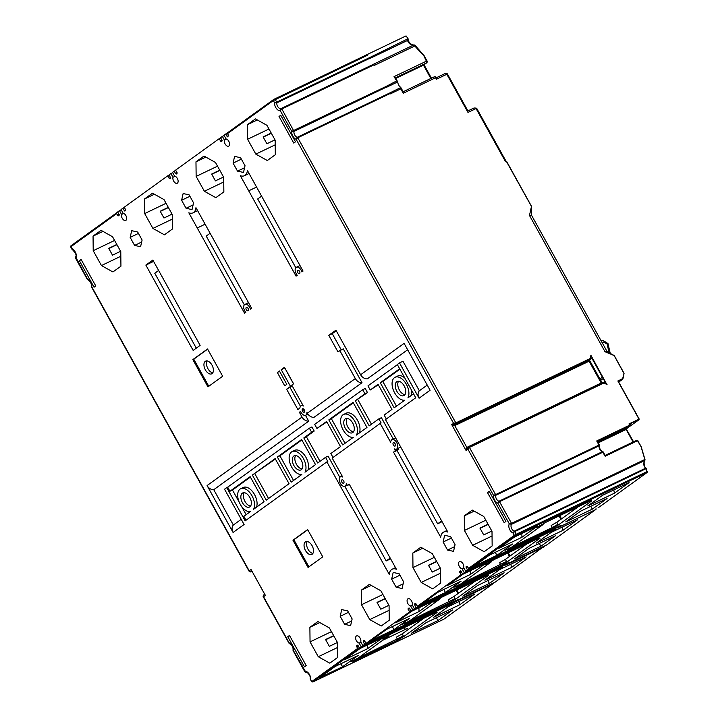 <?xml version="1.0" encoding="UTF-8"?>
<svg xmlns="http://www.w3.org/2000/svg" width="718" height="718" viewBox="0 0 718 718"><rect width="100%" height="100%" fill="white"/><g stroke="black" fill="none" stroke-linecap="round" stroke-linejoin="round"><path stroke-width="1.08" d="M610.246 353.373L607.975 343.509L607.114 344.11L609.097 352.735M607.114 344.11L604.735 342.63L603.641 340.817L607.975 343.509M602.007 342.405L604.735 342.63M601.002 340.592L603.641 340.817M120.606 251.282L112.502 255.168L108.723 248.347L116.828 244.47M116.944 244.676L108.84 248.563M101.444 265.552L93.214 250.699L93.053 236.114L101.067 230.334L112.546 236.743L120.777 251.596L120.938 266.181L112.923 271.96L101.444 265.552L120.83 256.254M93.214 250.699L114.602 240.449M93.053 236.114L102.934 231.375M618.18 381.141L639.2 419.061L628.959 423.943L629.641 425.173L629.067 426.393L626.132 428.52A0.781 0.637 54.2 0 0 626.275 428.413M626.051 428.601A1.562 0.897 -115.6 0 0 626.311 429.382M589.415 360.032L602.169 383.044M629.336 424.616L631.257 423.701L629.515 424.957M588.984 361.037L590.205 359.458L590.878 355.239L606.423 383.726M403.256 91.895L400.824 87.515L400.815 88.852L390.296 93.896L389.569 93.062L297.27 137.3L297.782 137.757L296.103 139.22L297.27 137.3A3.913 2.244 64.4 0 1 294.003 131.403L291.759 131.385L386.158 86.42L386.311 87.156L294.003 131.403L281.833 108.983L374.141 64.746L373.432 64.306L281.124 108.544A3.913 2.244 64.4 0 1 278.072 107.09A3.913 2.244 64.4 0 1 276.852 102.845L369.16 58.607L369.007 57.898L276.708 102.144L275.218 99.47L274.518 99.03L273.531 99.596A0.781 0.637 -125.8 0 0 273.45 99.64L227.651 132.704A0.781 0.637 -125.8 0 1 227.732 132.659L273.379 99.703M467.983 111.075L447.458 74.035L446.829 74.268A1.562 0.897 -115.6 0 0 445.411 73.389A1.562 0.897 -115.6 0 0 445.331 73.433L436.095 77.867L436.427 79.249L435.593 77.75L436.23 77.526L435.781 78.082M531.392 206.281L506.531 161.254L505.535 161.712L476.07 108.553L467.983 112.43L446.829 74.268L436.427 79.249M607.123 351.632L531.571 215.328L531.473 206.434L529.471 215.445L605.023 351.748L614.132 355.545L607.123 351.632L605.023 351.748M603.811 382.739L468.782 446.982M590.878 355.239L591.147 356.263M590.815 357.851L592.099 358.569L604.942 381.734L604.96 383.116M601.944 383.421L467.589 447.817L466.09 450.527L466.844 447.404L467.418 447.915L468.692 447.018L467.93 449.208L493.49 495.312L495.582 494.603L495.725 495.321L493.49 495.312A5.475 3.141 64.4 0 0 497.825 503.139L509.322 523.889L511.584 524.293L644.665 460.507C643.22 463.469 643.543 466.018 645.644 468.172A0.781 0.628 -67.4 0 1 646.406 468.612M390.089 93.519L297.782 137.757L455.84 422.902L590.196 358.515L590.349 359.171M590.205 359.458L455.849 423.853L453.57 423.306L455.84 422.902L455.849 423.853L454.745 424.643L451.739 424.634L453.57 423.306L296.103 139.22A5.475 3.141 64.4 0 1 291.759 131.385L280.262 110.644L281.124 108.544L281.833 108.983L280.262 110.644A5.475 3.141 64.4 0 1 276.295 108.373A5.475 3.141 64.4 0 1 274.617 102.871L276.708 102.144L276.852 102.845L274.617 102.871L273.334 100.556L227.534 133.611L228.512 135.388L227.75 136.887L225.685 133.997L227.418 133.162M308.058 567.453L322.768 556.845L307.654 529.579L292.953 540.196L308.058 567.453M207.951 386.858L222.661 376.241L207.547 348.984L192.846 359.601L207.951 386.858M296.076 276.116L240.288 175.668A12.511 7.18 -115.6 0 0 244.461 175.704A12.511 7.18 -115.6 0 0 247.423 170.516L303.059 271.081L301.865 271.934A5.241 3.007 -115.6 0 0 296.399 267.24A5.241 3.007 -115.6 0 0 297.27 275.254L296.076 276.116M395.492 567.624L392.216 569.195A12.511 7.18 -115.6 0 1 396.381 569.23L349.208 484.129L347.368 485.458L349.406 484.479M392.216 569.195A12.511 7.18 -115.6 0 0 389.255 574.382L326.896 461.88L245.179 520.864L226.744 487.603L224.537 489.2L244.102 524.499L233.081 532.46L207.089 485.574A7.036 5.735 -125.8 0 0 213.758 489.694L308.704 421.161A7.036 5.735 54.2 0 1 302.036 417.041L207.089 485.574M300.636 411.674L299.388 412.267L302.036 417.041M299.388 412.267L300.537 411.441A5.241 3.007 -115.6 0 0 305.671 415.237A5.241 3.007 -115.6 0 0 306.945 412.518L307.331 413.218A7.036 5.735 -125.8 0 0 313.999 417.337L362.007 382.694L343.24 348.831L337.936 351.82L328.79 335.324L335.925 330.181L360.624 374.751A7.036 5.735 -125.8 0 0 367.302 378.871L407.653 349.747M362.007 382.694A7.036 5.735 54.2 0 1 355.338 378.565L339.767 350.492M360.624 374.751L404.108 343.366L430.1 390.251L419.079 398.212L399.504 362.904L397.305 364.502L415.74 397.754L385.485 419.59L447.844 532.092A12.511 7.18 -115.6 0 0 443.679 532.056A12.511 7.18 -115.6 0 0 440.717 537.235L393.536 452.134L395.376 450.805L394.308 448.885A5.241 3.007 -115.6 0 0 396.498 449.109A5.241 3.007 -115.6 0 0 396.946 443.087A5.241 3.007 -115.6 0 0 391.965 439.658A5.241 3.007 -115.6 0 0 390.7 442.378L380.19 423.414L332.183 458.066L342.692 477.021A5.241 3.007 -115.6 0 0 340.511 476.797A5.241 3.007 -115.6 0 0 340.063 482.828A5.241 3.007 -115.6 0 0 345.035 486.248A5.241 3.007 -115.6 0 0 346.3 483.537L347.368 485.458M244.614 313.263L188.825 212.806A12.511 7.18 -115.6 0 0 192.998 212.851A12.511 7.18 -115.6 0 0 195.96 207.664L251.596 308.219L250.403 309.081A5.241 3.007 -115.6 0 0 244.937 304.378A5.241 3.007 -115.6 0 0 245.807 312.402L244.614 313.263M286.626 389.237L290.521 386.419L281.223 369.653L284.463 367.32L293.599 383.816L291.768 385.144L303.337 406.011A5.241 3.007 -115.6 0 0 301.147 405.787A5.241 3.007 -115.6 0 0 299.891 408.093L297.88 409.547L286.626 389.237L292.253 386.015M277.327 372.471L279.392 370.982L286.796 384.336L284.732 385.826L277.327 372.471L279.607 371.377M200.134 345.367L152.844 260.042L145.853 265.086L193.151 350.402L200.134 345.367M79.312 260.634L81.044 259.386L95.772 285.961L94.049 287.209L79.312 260.634L81.224 259.719M279.024 116.487L293.752 143.061L295.484 141.814L280.747 115.239L279.024 116.487L280.935 115.571M287.765 636.686L304.459 666.807L306.191 665.559L289.489 635.439L287.765 636.686L289.677 635.771M489.2 491.291L487.468 492.539L504.171 522.659L505.894 521.412L489.2 491.291M340.188 616.313L344.64 624.346L350.608 625.647L352.134 618.934L347.691 610.901L341.714 609.6L340.188 616.313L348.481 612.337M140.575 246.732L142.101 240.018L137.65 231.986L131.681 230.684L130.155 237.398L134.598 245.43L140.575 246.732M234.598 156.398L233.072 163.112L237.523 171.144L243.501 172.446L245.026 165.723L240.575 157.7L234.598 156.398M193.564 202.871L189.112 194.847L183.135 193.537L181.618 200.259L186.061 208.283L192.038 209.593L193.564 202.871M402.071 588.509L403.597 581.786L399.145 573.763L393.177 572.452L391.651 579.175L396.103 587.198L402.071 588.509M447.556 550.051L453.534 551.361L455.059 544.639L450.608 536.615L444.639 535.305L443.114 542.027L447.556 550.051L454.593 546.685M337.774 657.365L329.759 663.145L318.28 656.728L310.05 641.883L309.889 627.299L317.903 621.519L329.382 627.927L337.613 642.772L337.774 657.365M164.386 234.813L152.907 228.405L144.677 213.56L144.515 198.967L152.53 193.187L164.009 199.604L172.239 214.449L172.401 229.033L164.386 234.813M215.849 197.674L204.37 191.257L196.14 176.413L195.978 161.828L203.984 156.048L215.472 162.456L223.702 177.301L223.854 191.894L215.849 197.674M255.832 154.119L247.593 139.265L247.441 124.681L255.446 118.901L266.934 125.309L275.165 140.163L275.317 154.747L267.311 160.527L255.832 154.119L275.209 144.83M380.845 590.779L389.075 605.633L389.237 620.217L381.222 625.997L369.743 619.589L361.513 604.735L361.351 590.151L369.366 584.371L380.845 590.779M432.308 553.641L440.538 568.485L440.69 583.07L432.685 588.859L421.206 582.442L412.976 567.597L412.814 553.004L420.82 547.224L432.308 553.641M472.282 510.085L483.77 516.493L492.001 531.347L492.153 545.931L484.147 551.711L472.659 545.303L464.429 530.449L464.277 515.865L472.282 510.085M304.315 412.15A1.876 1.077 64.4 0 1 302.529 411.154A1.876 1.077 64.4 0 1 302.502 408.874A1.876 1.077 64.4 0 1 304.288 409.879A1.876 1.077 64.4 0 1 304.315 412.15M246.292 307.466A1.876 1.077 64.4 0 1 246.391 307.412A1.876 1.077 64.4 0 1 248.123 308.552A1.876 1.077 64.4 0 1 248.105 310.741A1.876 1.077 64.4 0 1 248.006 310.795A1.876 1.077 64.4 0 1 246.274 309.655A1.876 1.077 64.4 0 1 246.292 307.466M395.115 443.742A1.876 1.077 64.4 0 1 395.044 446.075A1.876 1.077 64.4 0 1 393.356 445.016A1.876 1.077 64.4 0 1 393.419 442.692A1.876 1.077 64.4 0 1 395.115 443.742M343.653 480.889A1.876 1.077 64.4 0 1 343.581 483.214A1.876 1.077 64.4 0 1 341.894 482.164A1.876 1.077 64.4 0 1 341.965 479.83A1.876 1.077 64.4 0 1 343.653 480.889M297.782 272.598A1.876 1.077 64.4 0 1 297.853 270.273A1.876 1.077 64.4 0 1 299.541 271.323A1.876 1.077 -115.6 0 1 299.469 273.657A1.876 1.077 -115.6 0 1 297.782 272.598M177.175 172.832L175.578 173.594L176.287 174.034L177.059 173.478L175.695 170.076L219.214 138.664L220.57 141.114L221.279 141.554L222.05 141.006L220.686 137.605L222.374 136.384L224.456 140.136A3.913 2.244 64.4 0 0 225.479 144.515A3.913 2.244 64.4 0 0 228.647 146.14A3.913 2.244 64.4 0 0 229.248 142.281A3.913 2.244 64.4 0 0 226.071 138.969L223.989 135.217L225.685 133.997M175.578 173.594L174.223 171.135L172.526 172.356L174.609 176.116A3.913 2.244 64.4 0 1 177.786 179.419A3.913 2.244 64.4 0 1 177.193 183.278A3.913 2.244 64.4 0 1 174.025 181.663A3.913 2.244 64.4 0 1 172.993 177.283L170.911 173.523L172.706 172.67M117.914 212.169L116.872 212.672A0.781 0.637 54.2 0 0 116.666 213.632L117.653 215.4L118.353 215.84L119.134 215.292L117.761 211.891L119.448 210.67L121.53 214.422A3.913 2.244 -115.6 0 0 122.563 218.802A3.913 2.244 -115.6 0 0 125.731 220.426A3.913 2.244 -115.6 0 0 126.323 216.567A3.913 2.244 -115.6 0 0 123.155 213.255L121.073 209.503L122.76 208.283L124.869 211.155L125.587 209.674L124.232 207.224L167.752 175.811L169.116 178.261L169.816 178.701L170.597 178.145L169.224 174.743L170.911 173.523M359.53 648.049L452.986 603.255L358.632 648.839A0.781 0.637 54.2 0 1 357.681 648.435L356.702 646.658L357.42 645.177L359.53 648.049L361.217 646.828L359.135 643.077A3.913 2.244 -115.6 0 1 355.966 639.765A3.913 2.244 -115.6 0 1 356.559 635.906A3.913 2.244 -115.6 0 1 359.727 637.53A3.913 2.244 -115.6 0 1 360.759 641.91L362.841 645.661L364.529 644.441L363.155 641.039L363.936 640.492L364.636 640.932L366 643.382L409.52 611.969L408.147 608.568L408.928 608.011L409.628 608.451L410.992 610.91L412.679 609.69L410.597 605.929A3.913 2.244 64.4 0 1 407.429 602.626A3.913 2.244 64.4 0 1 408.021 598.758A3.913 2.244 64.4 0 1 411.19 600.383A3.913 2.244 64.4 0 1 412.213 604.762L414.295 608.523L509.295 562.221M416.252 604.062L414.627 604.843L415.991 607.302M414.627 604.843L415.39 603.344L417.463 606.234L509.448 562.499M557.374 527.47L464.142 572.542L555.911 528.969L460.983 574.822L417.463 606.234M460.983 574.822L459.61 571.42L460.391 570.873L461.091 571.313L462.455 573.763M464.142 572.542L462.06 568.791A3.913 2.244 64.4 0 1 458.883 565.479A3.913 2.244 64.4 0 1 459.484 561.62A3.913 2.244 64.4 0 1 462.652 563.244A3.913 2.244 64.4 0 1 463.675 567.624L465.758 571.375L467.454 570.155L466.081 566.753L466.853 566.197L467.562 566.637L468.54 568.414A0.781 0.637 -125.8 0 0 469.5 568.818L560.911 525.361L467.454 570.155M590.833 500.679L590.052 500.284L591.749 500.859L558.335 524.984L552.322 528.475L507.384 550.015L509.681 548.076L505.059 550.293L512.212 546.811L543.086 524.526L536.382 527.685L545.644 522.399L590.375 500.643M512.589 544.02L489.488 555.086L473.817 566.394L496.928 555.319L512.589 544.02M537.585 525.98L514.474 537.055L498.813 548.364L521.914 537.288L537.585 525.98M580.467 511.243L607.042 498.507L592.332 509.125L565.766 521.86L580.467 511.243M602.519 495.33L629.094 482.595L614.393 493.203L587.818 505.939L602.519 495.33M559.573 526.33L465.758 571.375M644.908 459.762L641.057 446.695L637.521 440.717L605.175 456.217L602.393 451.667A0.781 0.583 -77.7 0 1 602.707 451.631C600.454 450.509 599.35 448.463 599.377 445.483A0.781 0.521 -167.2 0 1 599.126 445.77L599.189 445.034A0.781 0.521 -167.2 0 1 599.377 445.483A0.781 0.781 0 0 0 599.333 444.998M601.065 450.787L599.359 447.718M636.776 440.296L637.835 440.601A0.781 0.781 0 0 0 636.812 440.278L605.13 455.463L636.776 440.296M626.347 429.454L626.132 428.52L597.744 442.126M626.213 428.466L629.201 426.312L597.43 441.561M607.051 384.426L603.793 383.044L469.437 447.44L495.582 494.603L598.983 445.043L596.712 440.951L597.304 441.624L596.712 440.951L629.641 425.173M493.078 583.16A0.781 0.637 -125.8 0 1 492.781 583.869L492.898 583.24M381.994 639.119L391.229 633.859L436.167 612.319L437.082 612.499L403.669 636.615L397.655 640.115L352.969 661.475L355.293 659.51L350.68 661.727L357.824 658.244L388.707 635.96L381.994 639.119M367.526 648.722L383.197 637.413L360.095 648.489L344.425 659.797L367.526 648.722L367.49 644.943M342.54 666.753L358.21 655.444L335.1 666.519L319.438 677.828L342.54 666.753L340.879 663.755M426.079 622.677L452.654 609.941L437.953 620.558L411.378 633.285L426.079 622.677M448.14 606.755L474.706 594.019L460.005 604.637L433.439 617.372L448.14 606.755M454.449 601.756L361.217 646.828M360.93 642.215L359.135 643.077M442.665 596.73L487.63 575.172L488.545 575.351L455.409 599.27L449.396 602.77L404.458 624.31L406.756 622.362L402.358 624.418L409.287 621.097L440.17 598.812L433.457 601.98L442.683 596.712L487.504 575.342M418.989 611.574L395.887 622.65L411.549 611.341L434.659 600.266L418.989 611.574L418.953 607.796M394.002 629.614L370.901 640.689L386.562 629.381L409.673 618.306L394.002 629.614L392.342 626.608M477.542 585.529L504.117 572.793L489.416 583.411L462.841 596.146L477.542 585.529M499.602 569.616L526.168 556.881L511.467 567.489L484.892 580.225L499.602 569.616M505.912 564.608L412.679 609.69M409.52 611.969L502.986 567.175L410.992 610.91M364.529 644.441L457.985 599.647L366 643.382M495.106 582.181A0.781 0.781 0 0 0 495.169 582.145L362.841 645.661M412.392 605.077L410.597 605.929M494.128 559.582L539.047 538.051L540.008 538.204L506.872 562.122L500.859 565.622L455.921 587.162L458.64 585.197L453.821 587.279L460.75 583.958L491.624 561.664L484.919 564.833L494.146 559.573L538.886 538.132M470.452 574.427L447.35 585.502L463.011 574.194L486.122 563.127L470.452 574.427L470.416 570.648M445.465 592.467L422.363 603.542L438.025 592.233L461.135 581.158L445.465 592.467L443.805 589.469M529.004 548.39L555.579 535.655L540.878 546.263L514.303 558.999L529.004 548.39M551.065 532.469L577.631 519.733L562.93 530.351L536.355 543.086L551.065 532.469M595.994 508.874A0.781 0.637 -125.8 0 1 595.698 509.574L546.595 545.025L414.295 608.523M463.846 567.929L462.06 568.791M647.394 471.645L647.295 471.762A0.781 0.637 54.2 0 1 647.017 472.543L598.058 507.877A0.781 0.637 54.2 0 0 598.13 507.832A0.781 0.781 0 0 1 598.013 507.904L597.968 507.922M647.008 471.591L646.128 468.63L647.017 472.543L516.242 535.215L516.233 534.273L514.348 535.35L513.056 533.034L514.752 531.598L516.233 534.273L647.008 471.591M557.24 528.008L595.698 509.574L595.823 508.954M495.133 582.163L544.361 546.102M505.777 565.156L544.244 546.721A0.781 0.637 54.2 0 0 544.531 546.012M562.356 527.057L562.93 530.351M507.608 553.12L509.448 556.45M508.29 552.797L510.067 556.001M539.317 543.445L540.878 546.263M491.821 531.033L483.726 534.919L479.947 528.098L488.052 524.212M488.168 524.427L480.064 528.313M492.045 536.005L472.659 545.303M485.826 520.2L464.429 530.449M474.158 511.126L464.277 515.865M196.283 348.14L154.765 273.235L158.615 270.453M295.798 267.706L257.681 198.949L261.531 196.167M244.335 304.845L206.228 236.087L210.078 233.314M337.442 642.466L329.338 646.344L325.559 639.532L333.664 635.645M333.78 635.861L325.676 639.747M318.28 656.728L337.666 647.439M310.05 641.883L331.438 631.634M309.889 627.299L319.77 622.56M393.536 452.134L397.009 450.473L437.657 523.799L441.651 520.918M442.073 521.681L437.657 523.799M395.376 450.805L398.84 449.145L398.337 448.229M397.009 450.473L398.84 449.145M396.498 449.109L399.962 447.449A5.241 3.007 -115.6 0 0 400.626 446.901M395.645 437.917A5.241 3.007 -115.6 0 0 395.438 437.998L391.965 439.658M365.22 388.492L362.68 389.712L364.95 393.796L367.49 392.584L365.22 388.492M393.249 439.048L381.393 417.661L378.853 418.881L381.114 422.965L380.19 423.414M362.68 389.712L314.672 424.365L316.943 428.449L326.852 421.915M352.807 432.523A7.817 4.487 64.4 0 1 352.412 432.766A7.817 4.487 64.4 0 1 345.161 428.009A7.817 4.487 64.4 0 1 345.25 418.89A7.817 4.487 64.4 0 1 345.645 418.657A7.817 4.487 64.4 0 1 352.897 423.414A7.817 4.487 64.4 0 1 352.807 432.523M359.422 432.9A12.511 7.18 -115.6 0 0 356.505 418.693A12.511 7.18 -115.6 0 0 346.166 413.209L343.617 414.43A12.511 7.18 -115.6 0 1 354.369 420.542A12.511 7.18 -115.6 0 1 356.442 435.054L366.979 427.452L353.076 402.367L328.817 419.877L331.357 418.666L353.319 402.807M343.617 414.43A12.511 7.18 -115.6 0 0 342.118 427.829A12.511 7.18 -115.6 0 0 353.247 437.352L342.719 444.963L328.817 419.877M333.017 457.456L330.845 453.534L340.511 446.551L326.609 421.475L316.943 428.449M378.853 418.881L369.178 425.855L355.284 400.779L367.49 392.584M364.95 393.796L355.284 400.779M314.188 431.051L311.926 426.968L309.377 428.179L311.648 432.272L314.188 431.051L306.362 436.706L320.022 461.342M305.473 415.318L308.704 421.161M326.896 461.88L327.812 461.441L325.55 457.348L328.09 456.136L339.847 477.344M344.828 486.328L386.194 560.946L390.188 558.065M390.61 558.828L386.194 560.946M252.359 475.065L266.261 500.141L289.049 483.699L275.147 458.614L252.359 475.065L275.389 459.053M249.882 506.809A7.817 4.487 64.4 0 1 249.487 507.052A7.817 4.487 64.4 0 1 242.244 502.295A7.817 4.487 64.4 0 1 242.325 493.185A7.817 4.487 64.4 0 1 242.729 492.943A7.817 4.487 64.4 0 1 249.972 497.7A7.817 4.487 64.4 0 1 249.882 506.809M293.788 456.038A7.817 4.487 64.4 0 1 294.192 455.804A7.817 4.487 64.4 0 1 301.434 460.552A7.817 4.487 64.4 0 1 301.345 469.671A7.817 4.487 64.4 0 1 300.95 469.904A7.817 4.487 64.4 0 1 293.698 465.156A7.817 4.487 64.4 0 1 293.788 456.038M307.959 470.048A12.511 7.18 -115.6 0 0 305.042 455.84A12.511 7.18 -115.6 0 0 294.703 450.357L292.163 451.568A12.511 7.18 -115.6 0 1 302.906 457.689A12.511 7.18 -115.6 0 1 304.979 472.193L315.516 464.591L301.614 439.515L277.354 457.025L279.894 455.804L301.856 439.954M292.163 451.568A12.511 7.18 -115.6 0 0 290.655 464.977A12.511 7.18 -115.6 0 0 301.793 474.499L291.257 482.101L277.354 457.025M309.377 428.179L227.669 487.163L229.931 491.247L232.479 490.035L250.394 477.102M256.497 507.195A12.511 7.18 -115.6 0 0 253.58 492.979A12.511 7.18 -115.6 0 0 243.24 487.495L240.701 488.716A12.511 7.18 -115.6 0 1 251.444 494.837A12.511 7.18 -115.6 0 1 253.517 509.34L264.053 501.738L250.151 476.662L229.931 491.247M240.701 488.716A12.511 7.18 -115.6 0 0 239.193 502.124A12.511 7.18 -115.6 0 0 250.331 511.647L243.833 516.332L246.014 520.263M325.55 457.348L317.724 463.002L303.822 437.926L306.362 436.706M311.648 432.272L303.822 437.926M227.669 487.163L226.744 487.603M246.13 514.671L241.383 506.1M239.247 502.25L232.479 490.035M396.713 381.752A7.817 4.487 64.4 0 1 397.108 381.518A7.817 4.487 64.4 0 1 404.36 386.266A7.817 4.487 64.4 0 1 404.27 395.385A7.817 4.487 64.4 0 1 403.866 395.618A7.817 4.487 64.4 0 1 396.623 390.861A7.817 4.487 64.4 0 1 396.713 381.752M398.553 381.258A7.817 4.487 -115.6 0 0 398.984 389.282A7.817 4.487 -115.6 0 0 404.97 394.649M386.32 418.989L384.139 415.058L391.974 409.404L378.072 384.327L370.237 389.982L378.314 384.767M419.079 398.212A7.036 5.735 -125.8 0 1 419.339 390.763L402.977 361.244L399.504 362.904M427.228 385.063L419.339 390.763M397.386 364.654L367.975 385.889L370.237 389.982M413.559 393.823L407.905 397.907A12.511 7.18 -115.6 0 0 405.832 383.403A12.511 7.18 -115.6 0 0 395.079 377.282A12.511 7.18 -115.6 0 0 393.581 390.691A12.511 7.18 -115.6 0 0 404.71 400.213L394.173 407.815L380.28 382.739L382.82 381.518L396.471 406.155M399.657 368.747L380.28 382.739M410.884 395.762A12.511 7.18 -115.6 0 0 411.243 389.65M404.728 377.892A12.511 7.18 -115.6 0 0 397.619 376.061L395.079 377.282M399.899 369.187L382.82 381.518M307.205 541.516A7.036 4.039 -115.6 0 0 307.681 548.606A7.036 4.039 -115.6 0 0 312.904 553.416M207.098 360.921A7.036 4.039 -115.6 0 0 207.574 368.002A7.036 4.039 -115.6 0 0 212.797 372.813M268.559 498.489L254.899 473.844M244.165 492.692A7.817 4.487 -115.6 0 0 244.605 500.715A7.817 4.487 -115.6 0 0 250.582 506.082M299.98 265.525A5.241 3.007 -115.6 0 0 299.864 265.579L296.399 267.24M248.518 302.664A5.241 3.007 -115.6 0 0 248.401 302.718L244.937 304.378M293.5 383.888L284.795 367.921M300.483 406.334L290.09 387.576M345.017 443.302L331.357 418.666M293.554 480.45L279.894 455.804M295.628 455.553A7.817 4.487 -115.6 0 0 296.067 463.577A7.817 4.487 -115.6 0 0 302.045 468.935M353.507 431.796A7.817 4.487 64.4 0 1 347.521 426.429A7.817 4.487 64.4 0 1 347.09 418.406M341.203 349.801L332.254 333.664L336.257 330.783M302.287 410.606L304.001 409.781A5.241 3.007 -115.6 0 0 304.665 411.055M241.23 519.311L233.341 525.011L213.758 489.694M371.475 424.203L357.824 399.558M526.797 543.93L505.391 559.376L499.719 562.634L500.859 565.622M505.391 559.376L506.522 561.422A5.475 3.141 64.4 0 1 506.872 562.122M440.367 568.171L432.263 572.058L428.484 565.245L436.589 561.359M428.601 565.452L436.706 561.575M440.583 573.152L421.206 582.442M434.363 557.347L412.976 567.597M422.696 548.274L412.814 553.004M292.953 540.196L293.877 539.756L308.893 566.852M307.744 529.74L293.877 539.756M312.177 554.206A7.036 4.039 -115.6 0 0 312.258 546.003A7.036 4.039 -115.6 0 0 305.742 541.731A7.036 4.039 -115.6 0 0 305.383 541.946A7.036 4.039 -115.6 0 0 305.303 550.15A7.036 4.039 -115.6 0 0 311.827 554.422A7.036 4.039 -115.6 0 0 312.177 554.206M192.846 359.601L193.77 359.153L208.785 386.257M207.637 349.145L193.77 359.153M212.07 373.611A7.036 4.039 -115.6 0 0 212.151 365.408A7.036 4.039 -115.6 0 0 205.635 361.136A7.036 4.039 -115.6 0 0 205.276 361.342A7.036 4.039 -115.6 0 0 205.195 369.546A7.036 4.039 -115.6 0 0 211.72 373.827A7.036 4.039 -115.6 0 0 212.07 373.611M290.521 386.419L292.064 385.683M281.223 369.653L284.696 367.993M233.081 532.46A7.036 5.735 -125.8 0 1 233.341 525.011M328.79 335.324L332.254 333.664M153.58 261.379L145.853 265.086M256.505 187.093L248.778 190.791M205.043 224.231L197.315 227.938M602.124 377.399L599.925 378.987M344.64 624.346L351.676 620.971M475.334 581.068L453.929 596.523L448.256 599.772L449.396 602.77M453.929 596.523L455.059 598.57A5.475 3.141 64.4 0 1 455.409 599.27M510.893 564.195L511.467 567.489M487.854 580.593L489.416 583.411M456.827 589.936L458.605 593.149M456.145 590.268L457.985 593.589M237.523 171.144L244.56 167.77M233.072 163.112L241.374 159.136M415.21 45.494L414.771 45.997A1.562 0.897 -115.6 0 0 413.469 45.081L413.667 45.01A1.562 1.562 0 0 1 415.21 45.494L424.06 55.582M373.423 64.306A3.913 2.244 64.4 0 1 373.154 64.405L413.469 45.081C410.561 44.947 408.578 43.403 407.519 40.45L408.075 38.727L406.056 35.9L367.149 54.55L367.526 55.232L366.781 54.81L274.563 99.012M413.658 45.01C410.534 44.372 408.668 42.461 408.057 39.257L408.075 38.727L368.98 57.907M222.374 136.384L224.16 135.523M226.601 139.112L224.456 140.136M175.138 176.251L172.993 177.283M274.994 139.848L266.89 143.735L263.111 136.914L271.216 133.036M271.332 133.243L263.228 137.129M268.99 129.016L247.593 139.265M257.322 119.942L247.441 124.681M130.155 237.398L138.448 233.422M134.598 245.43L141.634 242.056M181.618 200.259L189.911 196.283M186.061 208.283L193.097 204.908M172.069 214.135L163.964 218.021L160.186 211.209L168.29 207.322M168.407 207.538L160.302 211.415M172.293 219.116L152.907 228.405M166.064 203.302L144.677 213.56M154.397 194.237L144.515 198.967M487.468 492.539L489.38 491.624M603.12 452.116L499.513 501.685L511.539 523.377L509.322 523.889A5.475 3.141 64.4 0 0 509.43 528.942A5.475 3.141 64.4 0 0 513.056 533.034L514.259 531.14L514.752 531.598L646.128 468.63L645.644 468.172L514.259 531.14A3.913 2.244 64.4 0 1 511.422 528.062A3.913 2.244 64.4 0 1 511.584 524.293L511.539 523.377L644.62 459.592M499.513 501.685L497.825 503.139L499.001 501.227L602.393 451.667A3.913 2.244 -115.6 0 1 599.126 445.77L495.725 495.321A3.913 2.244 64.4 0 0 499.001 501.227L499.513 501.685M589.101 360.481L454.745 424.643L454.763 425.594L589.11 361.199L601.199 383.008L466.844 447.404L454.763 425.594L451.739 424.634L466.09 450.527L469.437 447.44L468.692 447.018M391.651 579.175L399.944 575.199M396.103 587.198L403.139 583.824M443.114 542.027L451.407 538.051M590.77 506.307L592.332 509.125M521.869 533.51L521.914 537.288M495.258 552.322L496.928 555.319M552.322 528.475L552.313 527.533L557.985 524.275A5.475 3.141 64.4 0 1 558.335 524.984M544.899 521.986L545.644 522.399M578.475 506.63L556.845 522.237L551.182 525.486L552.313 527.533L512.464 546.631M559.053 515.964L560.911 519.302M613.818 489.909L614.393 493.203M561.53 518.854L559.744 515.632M600.679 380.352L602.887 378.763M371.233 585.412L361.351 590.151M382.9 594.486L361.513 604.735M388.905 605.319L380.8 609.205L377.022 602.384L385.126 598.507M389.129 610.3L369.743 619.589M385.243 598.713L377.138 602.599M408.264 629.48L407.636 628.358L382.766 640.25M423.871 618.216L402.188 633.868L396.48 637.135L397.655 640.115M402.188 633.868L403.669 636.615M459.43 601.343L460.005 604.637M436.391 617.74L437.953 620.558M403.866 627.801A8.598 4.936 64.4 0 1 404.907 629.659M405.311 629.471A9.388 5.385 -115.6 0 0 404.279 627.604M352.969 661.475L352.951 660.524M447.458 74.035A1.562 1.562 0 0 0 445.411 73.389L436.095 77.867M249.999 571.483L249.2 570.819L251.04 569.491L264.691 594.271M91.796 285.611L91.724 286.733L249.2 570.819L250.744 571.896L251.847 571.097L251.04 569.491L265.391 595.393L263.551 596.721L289.112 642.825L290.251 643.633M263.551 596.721L263.452 595.141M289.112 642.825L289.74 643.175L289.112 642.825A5.475 3.141 64.4 0 1 293.447 650.652L305.689 671.949M293.518 649.539L293.662 650.257M310.67 678.088L310.598 679.174A5.475 3.141 64.4 0 0 308.911 673.672A5.475 3.141 64.4 0 0 304.953 671.402L306.398 672.389C305.832 671.034 311.011 675.207 310.185 678.573M310.598 679.174L311.666 681.696L312.958 681.92M88.52 279.715L87.39 278.907A5.475 3.141 64.4 0 1 91.724 286.733M88.009 279.257L87.39 278.907L88.009 279.257M395.465 77.84L426.402 63.013A1.562 0.897 -115.6 0 0 426.375 61.12L423.853 55.78L414.771 45.997L374.455 65.32L374.141 64.746M395.205 77.966L394.029 76.629L427.013 60.895L424.105 55.645M407.519 40.45L369.124 58.849A3.913 2.244 64.4 0 1 369.16 58.607M367.526 55.232L273.334 100.556A0.781 0.637 -125.8 0 1 273.45 99.64L367.149 54.55M227.534 133.611A0.781 0.637 -125.8 0 1 227.651 132.704M389.569 93.062L400.824 87.506L400.195 86.959A3.913 2.244 64.4 0 1 399.307 86.097L398.23 84.159A3.913 2.244 64.4 0 1 397.925 82.875L394.029 76.629M395.295 77.535L397.718 81.906L386.266 87.408A3.913 2.244 64.4 0 1 386.311 87.156M430.845 78.468L423.458 65.141L426.564 62.924A1.562 1.274 -125.8 0 1 426.402 63.013L423.458 65.141L395.78 78.406M402.915 91.868L403.247 93.25L400.815 88.852M175.847 170.354L174.223 171.135M219.214 138.664L220.839 137.883M122.76 208.283L124.385 207.502M167.752 175.811L169.376 175.03M123.675 213.399L121.53 214.422M119.448 210.67L121.243 209.809M116.72 212.779L71.064 245.736A0.781 0.637 54.2 0 0 70.867 246.687L73.263 249.792M72.15 249.011A5.475 3.141 64.4 0 1 75.785 253.095A5.475 3.141 64.4 0 1 75.884 258.157L75.946 256.64M87.39 278.907L75.991 257.556M205.86 157.089L195.978 161.828M217.527 166.163L196.14 176.413M223.531 176.996L215.427 180.873L211.648 174.061L219.753 170.175M223.756 181.968L204.37 191.257M211.765 174.277L219.87 170.39M476.869 109.208L476.142 108.095L473.997 107.996L467.903 110.922L473.997 107.996M476.142 108.095L476.07 108.553M531.473 206.434L506.343 161.326M531.571 215.328L529.471 215.445M622.766 379.05L624.05 373.495L614.132 355.545M639.065 419.671L626.15 428.987L639.011 419.698L639.011 419.124L617.857 380.962L622.677 378.646L623.978 373.342M629.21 424.392L639.137 419.124L618.207 381.366M467.642 111.048L467.983 112.43M556.845 522.237L557.985 524.275M436.23 77.526A1.562 1.562 0 0 0 434.184 76.871A1.562 0.897 -115.6 0 1 435.593 77.75L403.247 93.25M601.496 382.891L589.406 361.082M355.338 378.565L307.331 413.218M116.792 212.725L70.983 245.78L70.651 246.893L116.666 213.632M357.681 648.435L311.881 681.49A0.781 0.637 -125.8 0 0 312.833 681.894L443.778 619.23M516.242 535.215L515.3 535.763A0.781 0.637 -125.8 0 1 514.348 535.35L468.54 568.414M515.3 535.763L469.5 568.818M637.737 440.699L641.147 446.56M605.112 455.418L633.088 442.001L626.141 429.463L598.157 442.871M313.048 681.885L443.814 619.203L492.781 583.869L454.314 602.303M358.632 648.839L312.833 681.894M647.097 472.489L598.13 507.832A0.781 0.637 54.2 0 0 598.202 507.77M415.713 603.371L414.618 603.901M461.252 571.591L459.619 572.372M460.705 570.9L459.61 571.42M506.522 561.422L461.001 583.779M409.538 620.917L455.059 598.57M467.176 566.233L466.081 566.753M467.714 566.924L466.09 567.705M409.242 608.047L408.147 608.568M409.79 608.738L408.156 609.51M364.25 640.519L363.155 641.039M364.798 641.21L363.164 641.991M403.319 635.915L358.013 658.11M250.627 571.941L251.767 571.402L250.699 571.923L249.2 571.42L91.428 286.796M358.327 645.877L356.702 646.658M357.779 645.186L356.684 645.715M396.471 81.026L386.122 86.429M228.638 135.684L227.041 136.447M434.184 76.871A1.562 0.897 -115.6 0 0 434.103 76.916L403.175 91.742L434.184 76.871M222.167 140.351L220.57 141.114M170.704 177.499L169.116 178.261M125.713 209.97L124.124 210.733M119.242 214.637L117.653 215.4M623.879 373.27L614.168 355.616M622.73 379.194L618.71 382.093L622.685 379.221L618.288 381.33M606.468 383.753L603.73 382.586M590.591 358.937L591.156 356.236M605.184 455.544L603.219 452.008A0.781 0.781 0 0 0 602.788 451.649M626.455 429.346L633.913 442.423M599.297 444.927L597.34 441.399M645.114 460.005L641.165 446.605M492.862 583.815A0.781 0.781 0 0 0 493.176 583.106M456.648 600.616L495.088 582.19M508.111 563.468L546.551 545.043M647.223 472.372A0.781 0.781 0 0 0 647.412 471.726M646.469 468.558A0.781 0.781 0 0 0 646.065 468.172C643.05 466.754 644.333 458.901 644.854 460.373M595.868 509.457A0.781 0.781 0 0 0 596.102 508.82M544.406 546.595A0.781 0.781 0 0 0 544.639 545.967M446.955 530.485L443.679 532.056M342.136 476.016L340.511 476.797M347.225 485.197L345.035 486.248M302.781 405.006L301.147 405.787M307.932 414.16L305.671 415.237M249.074 173.496L244.461 175.704M197.612 210.634L192.998 212.851M603.084 382.604L468.531 447.117M545.626 522.417L590.788 500.706M391.202 633.868L436.122 612.337M264.502 594.378L263.425 595.159L263.12 596.532L288.977 643.175M293.034 650.005C293.312 647.537 292.19 645.446 289.677 643.732M293.025 650.05L293.07 650.535M293.159 650.714L304.863 671.833M304.917 671.922L306.398 672.389M310.302 679.237L311.666 681.696M91.312 286.087C91.581 283.619 90.459 281.528 87.955 279.805M87.372 279.446L87.928 279.796M281.124 108.544L373.432 64.306M424.006 64.764L431.446 78.181M426.564 62.924A1.562 1.562 0 0 0 427.013 60.895M70.651 246.893L72.015 249.352M75.668 256.829C76.781 255.536 75.776 253.221 72.662 249.882M75.659 256.847L75.498 258.04M75.552 258.139L87.255 279.257M506.136 161.424L476.94 108.759M506.531 161.254L531.446 206.21M623.996 373.172L614.285 355.643M622.919 378.907L624.05 373.495"/></g></svg>
